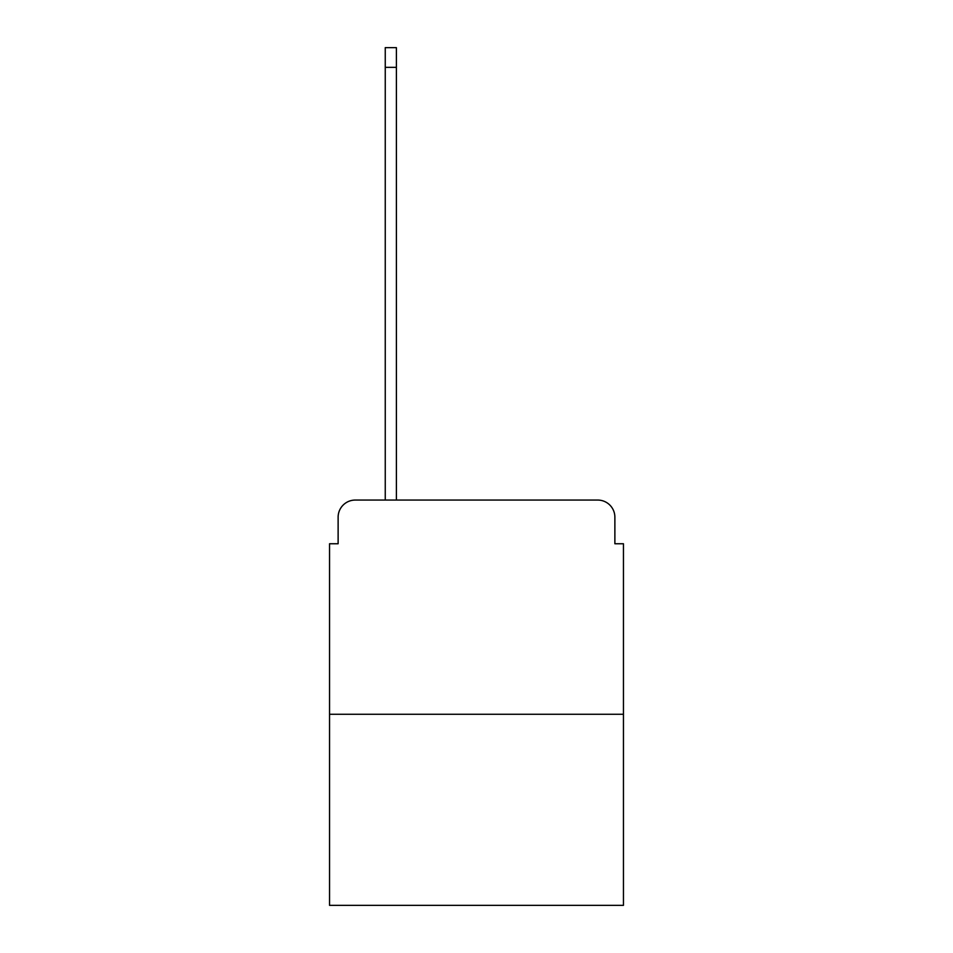 <?xml version="1.0" encoding="UTF-8"?>
<svg xmlns="http://www.w3.org/2000/svg" width="953" height="953" viewBox="0 0 953 953"><rect width="100%" height="100%" fill="white"/><g stroke="black" fill="none" stroke-linecap="round" stroke-linejoin="round"><path stroke-width="1.43" d="M338.124 517.205L338.124 543.758L338.124 517.205A17.142 17.142 0 0 1 355.255 500.063L385.25 500.063L385.25 47.65L396.388 47.65L396.388 500.063L409.671 500.063M623.453 714.274L329.547 714.274L329.547 905.35L623.453 905.35L623.453 543.758L614.876 543.758L614.876 517.205A17.142 17.142 0 0 0 597.745 500.063L355.255 500.063M329.547 714.274L329.547 543.758L338.124 543.758M543.329 500.063L597.745 500.063M614.876 543.758L614.876 517.205M385.25 67.353L396.388 67.353"/></g></svg>
